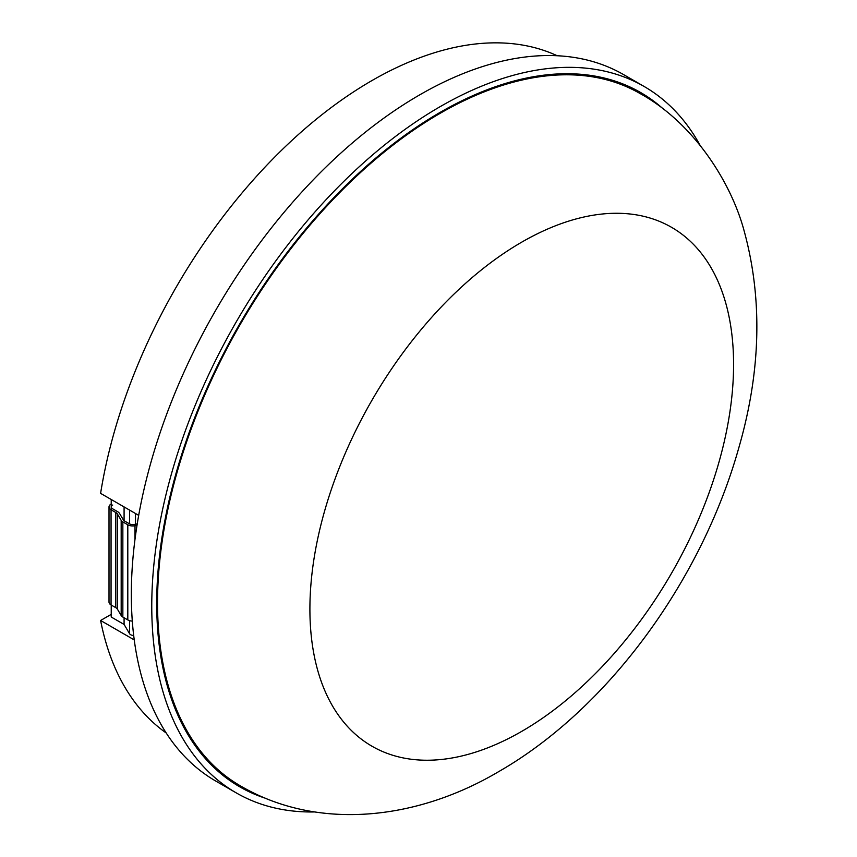 <?xml version="1.0" encoding="UTF-8"?>
<svg xmlns="http://www.w3.org/2000/svg" width="857" height="857" viewBox="0 0 857 857"><rect width="100%" height="100%" fill="white"/><g stroke="black" fill="none" stroke-linecap="round" stroke-linejoin="round"><path stroke-width="1.29" d="M111.228 605.021L111.228 617.019L124.083 624.432L129.557 633.677A4.66 2.689 0 0 0 130.671 634.716A4.66 2.689 0 0 0 133.692 635.498M314.83 811.943A407.857 235.482 -60 0 1 236.232 792.875A407.857 235.482 -60 0 1 173.714 466.058A407.857 235.482 -60 0 1 440.166 106.643A407.857 235.482 -60 0 1 644.089 86.45A407.857 235.482 -60 0 1 699.901 144.972M236.232 792.875L215.803 781.081A407.857 235.482 -60 0 1 153.285 454.253A407.857 235.482 -60 0 1 419.726 94.848A407.857 235.482 -60 0 1 623.66 74.645L644.089 86.45M632.702 88.292A400.862 231.444 -60 0 1 639.793 93.381M266.506 798.606A400.862 231.444 -60 0 1 239.735 786.822A400.862 231.444 -60 0 1 178.288 465.597A400.862 231.444 -60 0 1 440.166 112.353A400.862 231.444 -60 0 1 640.597 92.502A400.862 231.444 -60 0 1 664.186 109.792M138.695 515.357L100.601 493.364A391.542 226.055 -60 0 1 285.177 146.772A391.542 226.055 -60 0 1 557.221 55.748M111.228 509.883L111.228 499.502M124.083 624.432L124.083 617.779M124.083 520.692L124.083 506.926M134.249 639.911L100.601 620.479L111.228 614.351M166.215 732.992A391.542 226.055 -60 0 1 100.601 620.479M240.099 785.687A400.862 231.444 -60 0 1 232.14 782.087M112.706 505.03A4.66 2.689 0 0 0 111.346 506.926A4.66 2.689 0 0 0 112.706 508.833L117.409 511.543A9.32 5.378 180 0 1 119.637 513.611L123.387 519.931A4.66 2.689 0 0 0 124.501 520.97L129.439 523.82A4.66 2.689 0 0 0 134.249 524.463L137.238 523.873M111.228 503.98L111.056 504.077A6.995 4.039 0 0 0 109.01 506.926A6.995 4.039 0 0 0 111.056 509.786L115.759 512.497A6.995 4.039 180 0 1 117.43 514.039L121.18 520.37A6.995 4.039 0 0 0 122.851 521.913L127.8 524.773A6.995 4.039 0 0 0 134.999 525.737L137.002 525.341M109.01 506.926L109.01 602.075A6.995 4.039 0 0 0 111.056 604.935L115.759 607.645A6.995 4.039 180 0 1 117.43 609.188L121.18 615.519A6.995 4.039 0 0 0 122.851 617.061L127.8 619.922A6.995 4.039 0 0 0 132.299 621.089M521.742 242.145A299.586 172.964 -60 0 1 733.581 364.461A299.586 172.964 -60 0 1 521.742 731.364A299.586 172.964 -60 0 1 309.902 609.059A299.586 172.964 -60 0 1 521.742 242.145M640.008 93.509C693.409 122.765 731.192 182.123 744.24 231.283C762.773 299.361 760.887 371.788 738.595 448.565C701.369 580.468 608.149 708.964 498.431 771.782C415.699 820.663 316.951 830.829 240.314 785.815A399.694 230.769 -60 0 1 179.049 465.522A399.694 230.769 -60 0 1 440.166 113.306A399.694 230.769 -60 0 1 640.008 93.509L624.742 84.693M129.557 633.677L129.557 620.661M129.557 523.884L129.557 510.086M135.481 524.227L135.481 513.504M111.056 509.786L111.056 604.935M115.759 512.497L115.759 607.645M117.43 514.039L117.43 609.188M121.18 520.37L121.18 615.519M122.851 521.913L122.851 617.061M127.8 524.773L127.8 619.922M134.999 525.737L134.999 539.278M240.314 785.815L225.048 776.999"/></g></svg>
